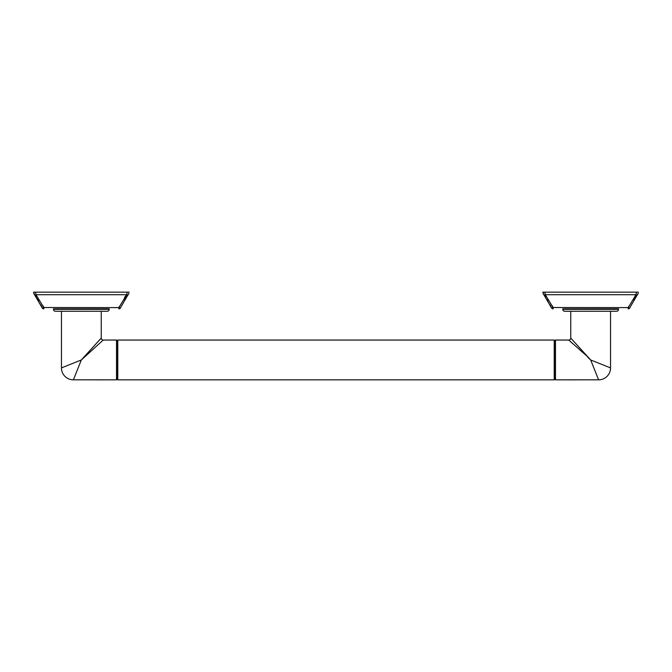 <?xml version="1.0" encoding="UTF-8"?>
<svg xmlns="http://www.w3.org/2000/svg" width="672" height="672" viewBox="0 0 672 672"><rect width="100%" height="100%" fill="white"/><g stroke="black" fill="none" stroke-linecap="round" stroke-linejoin="round"><path stroke-width="1.01" d="M53.491 309.338L53.491 308.86L109.2 308.86L109.2 309.338L53.491 309.338A1.907 1.907 0 0 0 55.406 311.254L61.454 311.254L61.454 367.912L81.346 359.957L101.245 338.083L101.245 311.254L107.293 311.254A1.907 1.907 0 0 0 109.2 309.338M109.2 308.86L53.491 308.86M124.505 297.419L126.697 294.714L127.184 292.152L129.091 292.152L35.507 292.152L35.994 294.714L43.806 307.608L43.806 308.86A1.907 1.907 0 0 1 42.017 307.608A1.907 1.907 0 0 0 43.806 308.86L43.806 307.608A1.907 0.622 159.9 0 1 42.017 307.608L34.532 294.714L41.798 307.037M126.193 297.234L128.159 294.714A1.907 1.033 -139.9 0 1 126.697 294.714L118.885 307.608L118.885 308.851A1.907 1.907 0 0 0 120.683 307.608A1.907 0.622 -159.9 0 0 120.683 307.608A1.907 0.622 -159.9 0 1 118.885 307.608L43.772 307.516M126.697 294.714L35.994 294.714A1.907 1.033 139.9 0 1 34.532 294.714L34.238 294.319M34.776 295.008L36.406 297.108M37.523 298.712L38.741 300.67M41.076 305.256L41.908 307.331M43.033 305.726L43.487 306.802M119.162 306.902L119.372 306.398M124.454 299.838L124.74 299.384M124.757 299.351L126.101 297.368M128.948 293.227L120.893 307.037M33.776 293.328L33.6 292.152L35.507 292.152M128.159 294.714L128.755 293.765M33.86 293.572L34.138 294.151M33.6 292.152L34.532 294.714L33.6 292.152M107.293 311.254L55.406 311.254M83.849 357.202L97.289 342.426M61.471 367.903L61.454 367.912A11.936 11.936 -135 0 0 73.391 379.848L81.346 359.957L103.219 340.057L116.525 340.057L117.155 340.696L117.793 340.057L554.207 340.057L554.207 379.848L117.793 379.848L117.793 340.057M84.252 357.311L98.935 343.955M116.525 340.057L116.525 379.848L117.155 379.21L116.525 379.848L73.399 379.831M79.993 363.325L79.094 365.585M117.793 379.848L117.155 379.21L117.155 340.696M588.16 357.218L568.781 340.057L555.475 340.057L554.845 340.696L555.475 340.057L555.475 379.848L554.845 379.21L554.207 379.848M554.845 379.21L554.845 340.696L554.207 340.057M555.475 379.848L598.601 379.831M587.899 357.454L590.654 359.957L598.609 379.848A11.936 11.936 135 0 0 610.546 367.912L610.546 311.254L616.594 311.254L564.707 311.254L610.546 311.254M610.52 367.903L590.654 359.957L570.755 338.083L570.755 311.254M572.191 339.662L574.711 342.426M570.293 341.426L573.065 343.955M609.193 367.366L607.841 366.828M595.997 362.09L593.905 361.25M564.707 311.254A1.907 1.907 0 0 1 562.8 309.338L562.8 308.86L618.509 308.86L618.509 309.338L562.8 309.338M616.594 311.254A1.907 1.907 0 0 0 618.509 309.338M618.509 308.86L562.8 308.86M635.183 295.672L636.006 294.714L636.493 292.152L638.4 292.152L544.816 292.152L545.303 294.714L553.115 307.608L553.115 308.86A1.907 1.907 0 0 1 551.317 307.608A1.907 1.907 0 0 0 553.115 308.86L553.115 307.608A1.907 0.622 159.9 0 1 551.317 307.608L543.841 294.714L551.107 307.037M633.763 299.838L637.468 294.714A1.907 1.033 -139.9 0 1 636.006 294.714L628.194 307.608L628.194 308.851A1.907 1.907 0 0 0 629.983 307.608A1.907 0.622 -159.9 0 0 629.983 307.608A1.907 0.622 -159.9 0 1 628.194 307.608L553.073 307.516M636.006 294.714L545.303 294.714A1.907 1.033 139.9 0 1 543.841 294.714L543.547 294.319M543.858 294.739L545.714 297.108M547.361 299.536L548.041 300.661M550.376 305.256L551.216 307.331M552.392 305.852L552.787 306.793M628.48 306.886L628.715 306.306M638.249 293.227L630.202 307.037M543.085 293.328L542.909 292.152L544.816 292.152M637.468 294.714L638.056 293.765M543.169 293.572L543.446 294.151M542.909 292.152L543.841 294.714L542.909 292.152M592.906 365.585L592.007 363.325M101.245 338.083A1.974 1.974 45 0 0 103.219 340.057M570.755 338.083A1.974 1.974 -45 0 1 568.781 340.057M118.885 308.86A1.907 1.907 0 0 0 120.683 307.608M628.194 308.86A1.907 1.907 0 0 0 629.983 307.608"/></g></svg>

